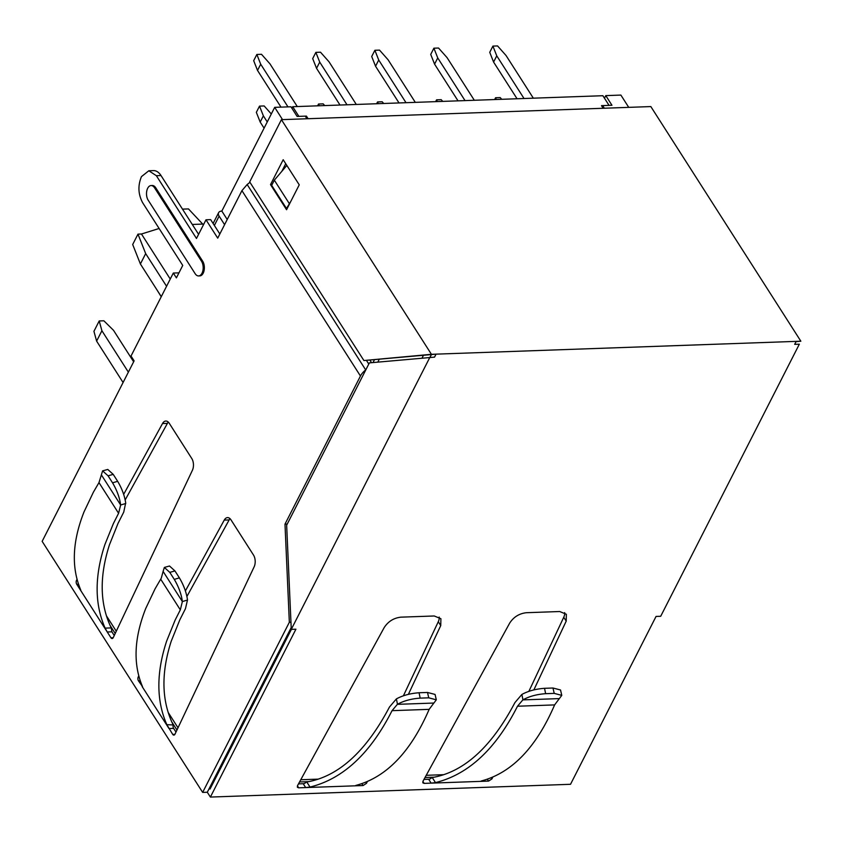 <?xml version="1.0" encoding="UTF-8"?>
<svg xmlns="http://www.w3.org/2000/svg" width="843" height="843" viewBox="0 0 843 843"><rect width="100%" height="100%" fill="white"/><g stroke="black" fill="none" stroke-linecap="round" stroke-linejoin="round"><path stroke-width="1.26" d="M308.095 118.726L306.42 116.102L298.875 116.366L292.7 106.713L602.882 95.712L609.046 105.375L601.502 105.638L603.177 108.262M306.42 116.102L305.893 117.135M292.7 106.713L291.91 108.262M297.273 106.545L269.992 63.878L261.499 54.3L256.852 54.468L260.698 64.205L257.526 70.433L280.993 107.124M287.979 106.882L260.698 64.205M263.364 115.849L260.192 122.077L256.346 112.34L259.518 106.113L263.364 115.849L267.252 121.94M260.192 122.077L264.091 128.168M356.294 104.458L329.012 61.781L320.509 52.213L315.862 52.371L319.718 62.108L316.546 68.336L340.003 105.038M347 104.785L319.718 62.108M415.304 102.361L388.022 59.695L379.529 50.116L374.882 50.285L378.728 60.022L375.556 66.249L399.024 102.941M406.01 102.698L378.728 60.022M474.324 100.275L447.043 57.598L438.539 48.03L433.892 48.188L437.749 57.925L434.577 64.152L458.034 100.854M465.03 100.602L437.749 57.925M533.334 98.178L506.053 55.512L497.56 45.933L492.913 46.102L496.759 55.838L493.587 62.066L517.054 98.757M524.04 98.515L496.759 55.838M494.651 99.558L495.579 97.746L496.264 99.495M495.579 97.746L500.226 97.588L501.743 99.305M256.852 54.468L253.68 60.685L257.526 70.433M271.309 113.995L264.165 105.955L259.518 106.113M315.862 52.371L312.69 58.599L316.546 68.336M324.703 105.575L323.175 103.858L318.528 104.026L319.223 105.775M317.611 105.828L318.528 104.026M374.882 50.285L371.71 56.502L375.556 66.249M383.713 103.489L382.195 101.771L377.548 101.929L378.233 103.678M376.621 103.742L377.548 101.929M433.892 48.188L430.72 54.416L434.577 64.152M442.733 101.392L441.205 99.674L436.558 99.843L437.254 101.592M435.641 101.645L436.558 99.843M492.913 46.102L489.741 52.319L493.587 62.066M123.089 382.511L96.618 341.109L101.908 330.741L99.211 320.951L103.858 320.793L113.52 330.319L133.637 361.795M101.908 330.741L128.368 372.132M99.211 320.951L93.931 331.331L96.618 341.109M306.936 118.768L305.261 116.144L297.126 116.429L290.961 106.776L274.692 107.346L221.835 211.077L227.22 219.496M628.73 107.356L620.88 95.08L605.78 95.617L604.463 98.199M605.78 95.617L611.955 105.27L602.661 105.596L604.336 108.22M274.692 107.346L282.542 119.632M221.835 211.077A7.092 4.046 27 0 0 218.611 212.689A7.092 4.046 27 0 0 219.117 216.114L224.586 224.67M159.116 228.485L141.466 234.006L137.978 234.133L132.688 244.512L140.391 263.985L161.287 296.652M166.566 286.283L145.681 253.606L140.391 263.985M137.978 234.133L145.681 253.606M602.134 106.629L602.661 105.596M203.416 224.839L188.474 208.916L182.478 209.127M422.08 358.012L423.46 355.303M202.931 224.08L192.278 224.459M161.234 296.747L157.272 290.392M161.255 578.224L155.112 588.751L145.755 608.435C134.026 638.14 132.952 664.2 142.509 686.613L138.463 680.817A2.835 1.623 88 0 1 138.326 676.739L138.779 675.917M180.328 609.826L182.373 601.565L163.11 571.417L161.266 578.203M185.407 590.911L224.249 520.099A8.504 4.868 88 0 1 227.547 517.602A8.504 4.868 88 0 1 231.014 519.889L253.49 555.031A8.504 4.868 88 0 1 254.133 566.844L175.017 734.127A2.835 1.623 88 0 1 173.848 735.107A2.835 1.623 88 0 1 172.72 734.401L166.851 724.685C156.282 700.702 156.208 672.83 166.64 641.091L175.144 620.069L180.318 609.847L160.707 579.183M166.851 724.685L173.226 724.948A2.835 1.623 88 0 0 173.626 728.384L168.979 728.542L142.172 686.613M172.973 724.464C161.561 700.839 160.971 673.104 171.203 641.281L179.791 619.911L185.471 608.667L187.473 600.047L182.373 601.565C181.403 594.231 178.705 586.833 174.28 579.383L169.791 572.365L164.343 567.444L163.11 571.417M360.456 376.02L241.93 190.634L217.726 238.137L205.998 219.791L196.482 238.464L156.355 175.702L148.832 170.76L141.455 176.63C137.757 185.555 138.147 194.227 142.615 202.668L182.741 265.429L176.398 277.874L173.31 273.048L131.023 356.031L134.111 360.867L42.15 541.354L202.657 792.399L289.339 622.282L284.987 524.146L360.456 376.02A14.173 8.346 -32.6 0 1 365.693 369.919L247.168 184.522L249.971 182.32M123.668 494.356L162.52 423.534A8.504 4.868 88 0 1 165.808 421.047A8.504 4.868 88 0 1 169.285 423.323L191.761 458.487A8.504 4.868 88 0 1 192.404 470.278L113.278 637.571A2.835 1.623 88 0 1 112.108 638.541A2.835 1.623 88 0 1 110.949 637.782L76.734 584.262A2.835 1.623 88 0 1 76.597 580.184L77.05 579.352M148.21 200.276A8.504 4.868 88 0 1 147.683 188.263A8.504 4.868 88 0 1 151.087 185.555L152.267 185.513A8.504 4.868 88 0 1 155.744 187.789L202.657 261.172A8.504 4.868 88 0 1 203.195 273.185A8.504 4.868 88 0 1 199.791 275.893L198.6 275.935A8.504 4.868 88 0 1 195.133 273.659L148.242 200.276M164.343 567.434L169.506 566.001L174.954 570.932L179.39 577.866C183.626 585 186.303 592.186 187.431 599.447L187.473 600.047M148.832 170.76L153.479 170.602A18.43 10.548 88 0 1 161.002 175.534L198.59 234.322M205.998 219.791L210.645 219.623L219.833 233.996M291.193 627.592L207.304 792.241L202.657 792.399M173.626 728.384L175.987 732.072M229.907 518.55L186.925 596.454M102.614 470.868L107.778 469.446L113.225 474.377L117.651 481.311C121.898 488.434 124.574 495.631 125.691 502.892L123.742 512.112L118.052 523.345L109.474 544.726C99.221 576.57 99.811 604.294 111.244 627.909L111.898 631.818L114.258 635.517M168.168 421.995L125.196 499.899M241.93 190.634L247.168 184.522M284.987 524.146L287.242 524.061M377.812 362.1A14.173 8.346 147.4 0 0 378.001 361.742L379.192 359.392M374.408 359.835L373.027 362.543M290.961 622.229L289.339 622.282M429.898 357.284L291.278 629.363L286.652 525.221L369.371 362.88L434.545 357.126L436.073 354.144L796.203 341.373L794.686 344.355L799.333 344.197L660.701 616.275L656.054 616.433L570.521 784.296L210.392 797.067L207.304 792.241M178.958 272.847L173.31 273.048M111.898 631.818L107.251 631.987L105.122 628.119C94.542 604.136 94.479 576.275 104.901 544.536L113.405 523.514L118.589 513.271L98.979 482.607L93.383 492.196L84.026 511.88C72.298 541.585 71.212 567.645 80.78 590.058L80.443 590.058M174.912 734.316L172.72 734.401M151.087 185.555A8.504 4.868 88 0 1 154.554 187.831M155.765 187.789L154.575 187.831L201.498 261.214A8.504 4.868 88 0 1 202.004 273.227A8.504 4.868 88 0 1 198.6 275.935M209.412 788.089L210.033 789.059L291.404 629.363M291.278 629.363L295.925 629.205L210.392 797.067M492.776 777.151L491.975 778.869L488.561 781.092L424.155 783.379L422.828 782.831L422.933 781.313L509.667 623.125C513.64 616.992 519.214 613.525 526.369 612.713L559.699 611.523L566.359 614.262L566.211 621.122L533.851 689.901M367.316 781.598L366.505 783.316L363.091 785.539L298.696 787.826L297.368 787.278L297.463 785.76L384.197 627.571C388.18 621.439 393.744 617.972 400.91 617.16L434.24 615.98L440.9 618.709L440.752 625.569L408.381 694.347M125.744 503.492L120.644 504.999L101.371 474.862L102.604 470.868L108.062 475.81L112.551 482.828C116.966 490.278 119.674 497.676 120.644 504.999L118.589 513.271M98.979 482.607L101.371 474.862M796.203 341.373L800.85 341.204L650.838 106.576L281.414 119.664L431.426 354.302L436.073 354.144L431.416 354.566L430.035 357.284M528.888 691.323L563.746 617.266A14.173 8.346 147.4 0 0 564.673 612.629M423.966 779.438L428.666 779.269A2.835 1.665 147.4 0 0 431.69 777.646L432.248 777.552C463.882 772.146 491.437 747.161 514.925 702.588L521.859 694.453C528.213 690.986 535.779 688.942 544.536 688.31L545.632 693.684C536.865 694.295 529.309 696.339 522.945 699.827L521.859 694.453M403.418 695.77L438.286 621.712A14.173 8.346 147.4 0 0 439.203 617.076M298.496 783.885L303.195 783.716A2.835 1.665 147.4 0 0 306.23 782.093L306.778 781.998C338.412 776.593 365.978 751.608 389.466 707.035L396.389 698.9C402.754 695.433 410.309 693.389 419.076 692.756L420.162 698.13C411.405 698.742 403.839 700.786 397.485 704.274L396.389 698.9M287.178 208.516L286.504 208.537L290.793 201.414M286.831 165.428L274.333 180.181L271.688 185.365L286.504 208.537M274.333 180.181L289.149 203.353M554.62 704.906L517.507 706.223L522.839 699.89L559.32 698.605L554.62 704.906C536.211 747.562 511.764 772.915 481.279 780.987L481.279 780.987M517.507 706.223C495.842 748.995 468.497 774.454 435.473 782.61L431.131 783.126L428.666 779.269M429.15 709.353L392.048 710.67L397.369 704.337L433.85 703.051L429.15 709.353C410.741 752.009 386.294 777.372 355.82 785.434L355.82 785.434M392.048 710.67C370.383 753.442 343.038 778.9 310.013 787.056L305.672 787.573L303.195 783.716M281.414 119.664L249.697 181.909L363.913 360.541L431.416 354.566M285.724 163.7L281.857 171.298M796.066 341.647L800.85 341.204M431.426 354.302L363.913 360.541M299.244 184.828L286.557 209.728L270.508 184.617L283.185 159.727L299.244 184.828M270.508 184.617L272.099 184.564M554.22 693.378L552.966 688.014L560.532 689.985L561.775 695.37L554.22 693.378L545.632 693.684M552.966 688.014L544.536 688.31M559.415 698.531L561.775 695.349M428.75 697.825L427.506 692.461L435.062 694.432L436.316 699.816L428.75 697.825L420.162 698.13M427.506 692.461L419.076 692.756M433.955 702.978L436.305 699.795M214.364 225.45L219.117 216.114M141.466 234.006L170.254 279.044M178.01 727.794L168.094 712.282M116.281 631.228L106.376 615.738M300.761 779.754L317.748 779.153M426.221 775.307L443.207 774.706M213.953 781.356A7.092 4.046 -153 0 1 213.1 780.86M174.28 579.383L179.39 577.866M174.954 570.932L169.791 572.365M140.244 680.754L138.463 680.817M161.002 175.534L156.355 175.702M76.734 584.262L78.504 584.199M113.215 637.708L110.949 637.782M167.167 423.376L162.52 423.534M77.261 580.163L76.597 580.184M228.896 519.931L224.249 520.099M139 676.718L138.326 676.739M201.498 261.214L202.657 261.172M105.122 628.13L111.244 627.909M371.552 362.68L369.993 360.246M366.473 360.446L368.77 364.05M487.37 779.227L488.561 781.092M491.279 777.783L491.975 778.869M422.891 781.387L424.155 783.379M563.746 617.266L566.211 621.122M361.9 783.674L363.091 785.539M365.82 782.23L366.505 783.316M297.421 785.834L298.696 787.826M438.286 621.712L440.752 625.569M112.551 482.828L117.651 481.311M113.225 474.377L108.062 475.81M435.473 782.61L432.248 777.552M310.013 787.056L306.778 781.998M213.11 223.49L218.611 212.689M109.99 625.274L115.228 633.451M171.751 721.861L176.956 730.017M299.55 781.956L308.643 781.63M425.02 777.509L434.103 777.183M211.741 783.537L212.573 784.064"/></g></svg>
